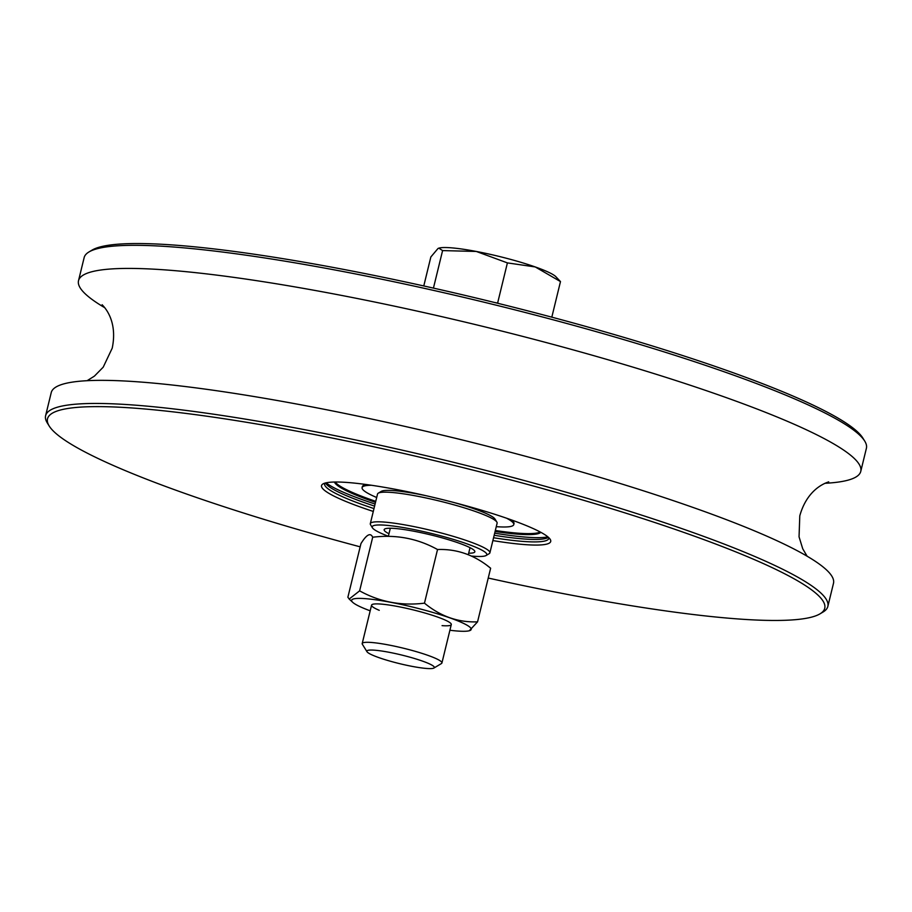 <?xml version="1.0" encoding="UTF-8"?>
<svg xmlns="http://www.w3.org/2000/svg" width="912" height="912" viewBox="0 0 912 912"><rect width="100%" height="100%" fill="white"/><g stroke="black" fill="none" stroke-linecap="round" stroke-linejoin="round"><path stroke-width="1.37" d="M488.228 578.048A400.015 51.038 -166.3 0 0 819.968 613.867L823.034 612.043A402.58 51.357 -166.3 0 0 827.845 606.412L833.488 583.315A402.58 51.357 -166.3 0 0 719.215 516.944A402.58 51.357 -166.3 0 0 692.767 507.357A402.58 51.357 -166.3 0 0 183.221 386.289A402.58 51.357 -166.3 0 0 51.232 392.616L45.6 415.724A402.58 51.357 -166.3 0 0 47.287 422.929L49.168 425.961A400.015 51.038 -166.3 0 0 187.302 494.281A400.015 51.038 -166.3 0 0 360.172 546.835M326.177 482.813A117.956 15.048 -166.3 0 0 364.561 500.449A117.956 15.048 -166.3 0 0 375.094 504.028M494.68 533.178A117.956 15.048 -166.3 0 0 547.884 536.86M325.493 482.972A115.391 14.717 -166.3 0 0 325.709 483.337A115.391 14.717 -166.3 0 0 365.552 503.036A115.391 14.717 -166.3 0 0 374.593 506.126M494.167 535.276A115.391 14.717 -166.3 0 0 548.055 537.544A115.391 14.717 -166.3 0 0 548.408 537.305M324.877 483.143A115.391 14.717 -166.3 0 0 324.615 483.736A115.391 14.717 -166.3 0 0 364.948 505.51A115.391 14.717 -166.3 0 0 373.988 508.588M493.563 537.738A115.391 14.717 -166.3 0 0 548.83 538.399A115.391 14.717 -166.3 0 0 548.876 537.749M492.868 540.588A117.956 15.048 -166.3 0 0 550.221 539.368A117.956 15.048 -166.3 0 0 509.489 519.224A117.956 15.048 -166.3 0 0 395.933 489.413A117.956 15.048 -166.3 0 0 322.939 483.953A117.956 15.048 -166.3 0 0 362.759 507.859A117.956 15.048 -166.3 0 0 373.293 511.438M819.968 613.867A400.015 51.038 -166.3 0 0 684.935 532.802A400.015 51.038 -166.3 0 0 254.117 423.544A400.015 51.038 -166.3 0 0 49.168 425.961M827.845 606.412A402.58 51.357 -166.3 0 0 687.135 530.453A402.58 51.357 -166.3 0 0 276.211 424.422A402.58 51.357 -166.3 0 0 45.6 415.724M824.904 483.303A402.58 51.357 -166.3 0 0 860.768 471.379A402.58 51.357 -166.3 0 0 720.058 395.42A402.58 51.357 -166.3 0 0 309.134 289.389A402.58 51.357 -166.3 0 0 78.512 280.691A402.58 51.357 -166.3 0 0 104.869 307.777M860.768 471.379L866.4 448.282A402.58 51.357 -166.3 0 0 864.713 441.066A402.58 51.357 -166.3 0 0 725.69 372.324A402.58 51.357 -166.3 0 0 338.101 270.579A402.58 51.357 -166.3 0 0 88.966 251.963A402.58 51.357 -166.3 0 0 84.155 257.583L78.512 280.691M864.713 441.066L862.832 438.034A400.015 51.038 -166.3 0 0 724.698 369.725A400.015 51.038 -166.3 0 0 339.572 268.641A400.015 51.038 -166.3 0 0 92.032 250.127L88.966 251.963M366.67 484.58A78.056 9.964 -166.3 0 0 362.315 487.168M513.787 524.092A78.056 9.964 -166.3 0 0 511.108 519.794M335.217 482.015A106.567 13.6 -166.3 0 0 371.879 500.004A106.567 13.6 -166.3 0 0 375.755 501.349M495.33 530.499A106.567 13.6 -166.3 0 0 540.223 531.992M334.465 482.026A106.567 13.6 -166.3 0 0 371.64 500.996A106.567 13.6 -166.3 0 0 375.516 502.341M495.091 531.491A106.567 13.6 -166.3 0 0 540.873 532.346M371.458 485.264A78.056 9.964 -166.3 0 0 362.098 487.646A78.056 9.964 -166.3 0 0 376.69 497.507M496.265 526.657A78.056 9.964 -166.3 0 0 513.764 524.617A78.056 9.964 -166.3 0 0 506.548 518.198M471.447 556.046A58.972 7.524 -166.3 0 0 486.096 555.511L489.151 553.687A61.537 7.855 -166.3 0 0 489.892 552.82L497.12 523.169A61.537 7.855 -166.3 0 0 496.858 522.074A61.537 7.855 -166.3 0 0 475.608 511.564A61.537 7.855 -166.3 0 0 416.362 496.014A61.537 7.855 -166.3 0 0 378.275 493.164L381.341 491.34A58.972 7.524 13.7 0 1 426.257 495.752M453.059 502.284A58.972 7.524 13.7 0 1 474.616 508.964A58.972 7.524 13.7 0 1 494.977 519.042L496.858 522.074M378.275 493.164A61.537 7.855 -166.3 0 0 377.534 494.019L370.306 523.67A61.537 7.855 -166.3 0 0 370.568 524.776L372.449 527.809A58.972 7.524 -166.3 0 0 388.352 536.256M489.892 552.82A61.537 7.855 -166.3 0 0 468.38 541.215A61.537 7.855 -166.3 0 0 405.566 525.004A61.537 7.855 -166.3 0 0 370.306 523.67M486.096 555.511A58.972 7.524 -166.3 0 0 466.18 543.563A58.972 7.524 -166.3 0 0 402.659 527.455A58.972 7.524 -166.3 0 0 372.449 527.809M388.968 533.759A46.672 5.951 13.7 0 1 401.291 529.165A46.672 5.951 13.7 0 1 458.531 542.971A46.672 5.951 13.7 0 1 468.688 553.196M370.181 610.812A61.537 7.855 13.7 0 1 352.727 602.342A61.537 7.855 13.7 0 1 365.461 598.66A61.537 7.855 13.7 0 1 438.786 614.221A61.537 7.855 13.7 0 1 469.304 630.751A61.537 7.855 13.7 0 1 457.391 631.024A61.537 7.855 13.7 0 1 449.901 630.249M359.624 590.851L349.171 599.036L347.882 597.235L360.958 543.598C366.556 534.523 370.477 532.391 372.7 537.225C395.956 534.352 417.571 538.456 437.532 549.526C456.889 548.785 474.582 555.009 490.633 568.222L477.557 621.847C458.212 622.6 440.507 616.364 424.468 603.163C401.212 606.024 379.597 601.92 359.624 590.851L372.7 537.225M424.468 603.163L437.532 549.526M469.304 630.751L477.557 621.847M490.633 568.222L487.339 565.679M379.255 610.322A41.029 5.233 13.7 0 1 380.783 604.063A41.029 5.233 13.7 0 1 436.951 616.82A41.029 5.233 13.7 0 1 442.069 625.632M438.923 248.121A61.537 7.855 -166.3 0 1 439.082 248.075A61.537 7.855 -166.3 0 1 476.292 251.45A61.537 7.855 -166.3 0 1 535.241 266.942A61.537 7.855 -166.3 0 1 555.659 276.484L560.481 281.58L535.241 266.942L507.403 262.895L476.292 251.45L442.594 250.595L433.439 288.101M442.594 250.595L438.843 248.144L438.011 248.486L430.852 256.967L423.784 285.946M551.817 317.159L560.481 281.58M499.366 303.685L497.621 303.069L507.403 262.895M497.621 303.069L494.395 302.453M366.989 651.715L362.372 644.282A41.029 5.233 13.7 0 1 362.201 643.541A41.029 5.233 13.7 0 1 371.423 642.47A41.029 5.233 13.7 0 1 427.58 655.238A41.029 5.233 13.7 0 1 441.921 662.978A41.029 5.233 13.7 0 1 441.431 663.548L433.918 668.04A34.736 4.435 13.7 0 1 412.418 666.433A34.736 4.435 13.7 0 1 378.982 657.655A34.736 4.435 13.7 0 1 366.989 651.715A34.736 4.435 13.7 0 1 384.784 651.51A34.736 4.435 13.7 0 1 422.188 660.995A34.736 4.435 13.7 0 1 433.918 668.04M183.221 386.289L177.327 385.594M87.096 380.703L94.403 376.132L103.204 367.183L112.21 348.19C118.708 316.988 100.252 303.571 102.304 304.825L102.304 304.825M719.215 516.944L724.766 519.042M807.131 556.229L802.742 548.807L799.049 536.815L799.79 515.804C808.374 485.116 830.935 481.684 828.541 481.867L828.495 481.878M362.338 486.655L362.098 487.646M514.003 523.625L513.764 524.617M352.727 602.342L349.171 599.036M390.313 528.242L388.33 536.381M371.572 605.135L362.201 643.541M470.033 547.679L468.323 554.69M451.292 624.56L441.921 662.978"/></g></svg>
